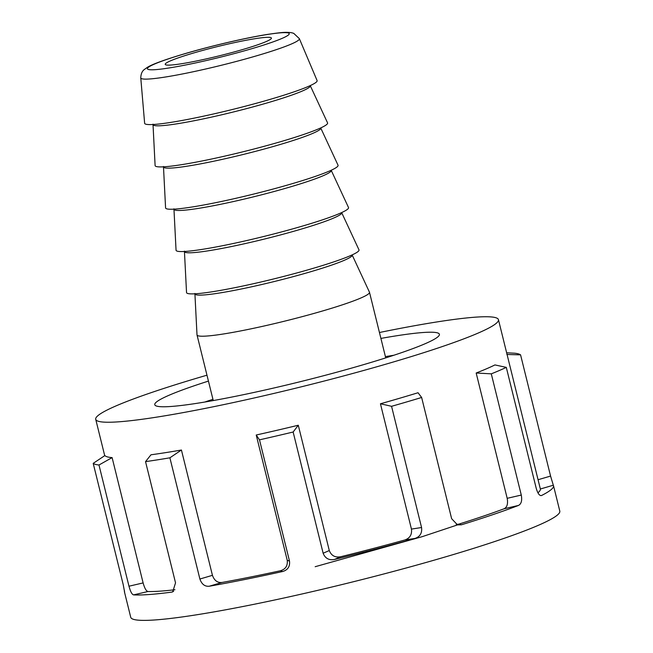 <?xml version="1.0" encoding="UTF-8"?>
<svg xmlns="http://www.w3.org/2000/svg" width="653" height="653" viewBox="0 0 653 653"><rect width="100%" height="100%" fill="white"/><g stroke="black" fill="none" stroke-linecap="round" stroke-linejoin="round"><path stroke-width="0.98" d="M380.911 338.417A146.607 12.603 166.1 0 1 439.396 334.271A146.607 12.603 166.1 0 1 437.967 336.76A146.607 12.603 166.1 0 1 288.397 384.584A146.607 12.603 166.1 0 1 154.769 404.713A146.607 12.603 166.1 0 1 156.198 402.232A146.607 12.603 166.1 0 1 208.438 381.099M93.199 463.361L104.888 455.557A207.434 17.835 -13.9 0 0 112.112 457.606L98.978 465.001A221.008 19.002 -13.9 0 1 93.199 463.361L123.205 584.582L124.65 592.361A221.008 19.002 166.1 0 1 124.445 591.879A221.008 19.002 166.1 0 1 124.519 590.785M506.646 352.791L514.793 353.216A221.008 19.002 -13.9 0 1 520.572 354.857L550.569 476.07L553.311 485.22A221.008 19.002 166.1 0 1 553.515 485.701L559.801 511.095A221.008 19.002 166.1 0 1 557.646 514.833A221.008 19.002 166.1 0 1 332.173 586.933A221.008 19.002 166.1 0 1 130.731 617.273L124.445 591.879M553.515 485.701A221.008 19.002 166.1 0 1 551.361 489.44A221.008 19.002 166.1 0 1 541.615 495.472L541.231 495.603M540.806 495.603L541.615 495.472C539.688 496.068 537.909 493.774 536.293 488.591L506.295 367.378A221.008 19.002 -13.9 0 1 491.285 373.843L521.282 495.064C522.269 500.5 521.331 503.961 518.482 505.438A221.008 19.002 166.1 0 1 461.426 524.8L457.541 524.906L451.631 518.686L421.634 397.473A221.008 19.002 -13.9 0 1 391.563 406.305L421.56 527.518C422.238 533.011 420.083 536.635 415.088 538.407A221.008 19.002 166.1 0 1 334.467 559.466C328.932 560.454 325.161 558.38 323.137 553.23L329.292 550.544C331.349 555.703 335.16 557.76 340.735 556.731L334.467 559.466M289.491 561.049C290.112 566.518 287.818 570.004 282.627 571.514L280.317 570.771C285.516 569.31 287.818 565.825 287.238 560.323L289.491 561.049L259.494 439.836A221.008 19.002 -13.9 0 0 293.14 432.017L323.137 553.23M282.627 571.514A221.008 19.002 166.1 0 1 209.229 586.239C204.846 586.655 201.736 584.255 199.891 579.023L212.437 575.326C214.315 580.566 217.506 582.941 222.02 582.46L209.229 586.239M112.112 457.606L143.121 582.917C144.599 588.271 146.223 591.136 147.978 591.52L133.555 594.883A221.008 19.002 166.1 0 0 171.69 592.124L172.71 591.847L175.535 582.843L145.537 461.63A221.008 19.002 -13.9 0 0 169.894 457.81L199.891 579.023M133.555 594.883C131.955 594.45 130.429 591.561 128.976 586.214L143.121 582.917M98.978 465.001L128.976 586.214M379.45 332.508A207.434 17.835 166.1 0 1 498.443 319.66A207.434 17.835 166.1 0 1 496.427 323.17A207.434 17.835 166.1 0 1 284.79 390.845A207.434 17.835 166.1 0 1 95.722 419.324A207.434 17.835 166.1 0 1 97.738 415.814A207.434 17.835 166.1 0 1 206.977 375.189M174.939 589.724A207.434 17.835 166.1 0 1 147.978 591.52M145.537 461.63L150.974 454.79A207.434 17.835 -13.9 0 0 181.428 450.015L212.437 575.326M280.317 570.771A207.434 17.835 166.1 0 1 222.02 582.46M259.494 439.836L256.221 435.012L287.238 560.323M256.221 435.012A207.434 17.835 -13.9 0 0 298.282 425.242L329.292 550.544M415.088 538.407L404.778 539.998A207.434 17.835 166.1 0 1 340.735 556.731M404.778 539.998C409.872 538.252 412.092 534.619 411.447 529.085L421.56 527.518M391.563 406.305L380.438 403.774L411.447 529.085M380.438 403.774A207.434 17.835 -13.9 0 0 418.034 392.739L421.634 397.473M456.251 524.457L458.781 524.139L461.426 524.8M518.482 505.438L504.1 508.769A207.434 17.835 166.1 0 1 458.781 524.139M504.1 508.769C507.112 507.291 508.14 503.806 507.185 498.321L521.282 495.064M491.285 373.843L476.168 373.01L507.185 498.321M476.168 373.01A207.434 17.835 -13.9 0 0 494.941 364.929L506.295 367.378M553.311 485.22L540.358 489.007A207.434 17.835 166.1 0 1 538.325 492.468A207.434 17.835 166.1 0 1 537.909 492.819M540.358 489.007L498.443 319.66M298.282 425.242L293.14 432.017M181.428 450.015L169.894 457.81M520.572 354.857L506.859 354.473M194.953 293.866A80.98 6.963 166.1 0 0 268.122 283.018A80.98 6.963 166.1 0 0 351.404 256.441A80.98 6.963 166.1 0 0 352.155 254.964L369.451 292.16A88.841 7.64 166.1 0 1 369.492 292.283A88.841 7.64 166.1 0 1 368.627 293.785A88.841 7.64 166.1 0 1 277.99 322.77A88.841 7.64 166.1 0 1 197.018 334.965A88.841 7.64 166.1 0 1 197.002 334.842L194.896 293.45M184.481 251.544A80.98 6.963 166.1 0 0 257.649 240.696A80.98 6.963 166.1 0 0 340.931 214.119A80.98 6.963 166.1 0 0 341.674 212.641L358.979 249.838A88.841 7.64 166.1 0 1 358.154 251.462A88.841 7.64 166.1 0 1 266.799 280.619A88.841 7.64 166.1 0 1 186.529 292.511L184.424 251.127M174.008 209.213A80.98 6.963 166.1 0 0 247.177 198.373A80.98 6.963 166.1 0 0 330.451 171.796A80.98 6.963 166.1 0 0 331.202 170.311L348.506 207.515A88.841 7.64 166.1 0 1 347.682 209.14A88.841 7.64 166.1 0 1 256.327 238.296A88.841 7.64 166.1 0 1 176.049 250.189L173.943 208.805M163.536 166.89A80.98 6.963 166.1 0 0 236.704 156.051A80.98 6.963 166.1 0 0 319.978 129.474A80.98 6.963 166.1 0 0 320.729 127.988L338.025 165.193A88.841 7.64 166.1 0 1 337.209 166.817A88.841 7.64 166.1 0 1 245.846 195.973A88.841 7.64 166.1 0 1 165.576 207.866L163.47 166.474M153.055 124.568A80.98 6.963 166.1 0 0 226.232 113.72A80.98 6.963 166.1 0 0 309.506 87.143A80.98 6.963 166.1 0 0 310.257 85.665L327.553 122.862A88.841 7.64 166.1 0 1 326.729 124.494A88.841 7.64 166.1 0 1 235.374 153.643A88.841 7.64 166.1 0 1 155.104 165.544L152.998 124.152M316.256 82.164A88.841 7.64 166.1 0 1 225.032 111.288A88.841 7.64 166.1 0 1 144.631 123.246L140.77 77.887A81.69 7.028 166.1 0 0 214.706 66.892A81.69 7.028 166.1 0 0 298.584 40.111A81.69 7.028 166.1 0 0 299.352 38.641L317.089 80.564A88.841 7.64 166.1 0 1 316.256 82.164M165.748 63.431A54.705 4.702 166.1 0 1 221.538 45.588A54.705 4.702 166.1 0 1 271.419 38.07A54.705 4.702 166.1 0 1 270.889 39A54.705 4.702 166.1 0 1 215.057 56.852A54.705 4.702 166.1 0 1 165.217 64.353A54.705 4.702 166.1 0 1 165.748 63.431M204.838 402.028A134.787 11.591 166.1 0 1 212.943 399.301M385.417 356.62A134.787 11.591 166.1 0 1 393.857 355.256M171.69 592.124L173.633 591.292M538.056 479.726L550.569 476.07M315.17 566.706L422.254 536.652L459.361 524.286M288.512 34.903A73.046 6.277 166.1 0 1 208.185 60.109A73.046 6.277 166.1 0 1 148.125 67.528A73.046 6.277 166.1 0 1 228.452 42.323A73.046 6.277 166.1 0 1 288.512 34.903M95.722 419.324L104.717 455.68M197.018 334.965L213.253 400.567M299.352 38.641L293.711 33.336L291.736 32.764C286.438 31.915 282.039 32.258 267.232 34.454C245.446 37.915 210.903 45.988 184.726 53.726C164.719 59.701 152.288 64.231 147.423 67.308L144.444 69.414C142.15 71.038 140.926 73.862 140.77 77.887M369.492 292.283L385.727 357.885"/></g></svg>
